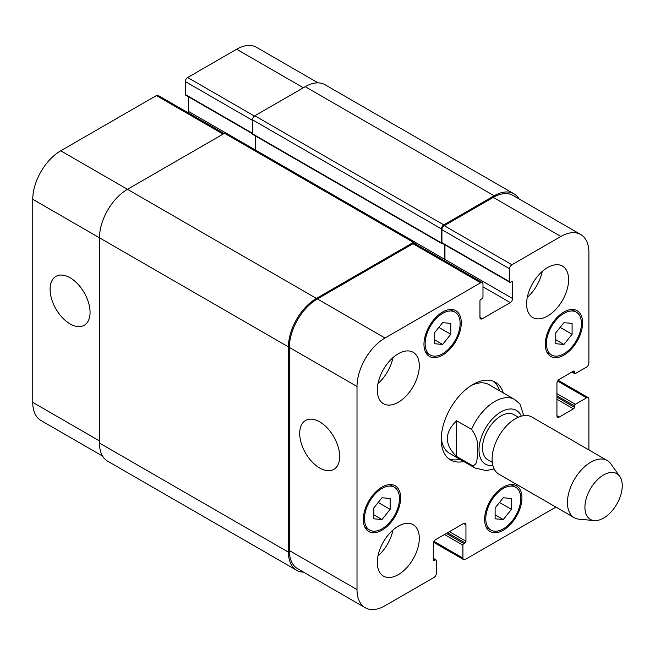 <?xml version="1.0" encoding="UTF-8"?>
<svg xmlns="http://www.w3.org/2000/svg" width="655" height="655" viewBox="0 0 655 655"><rect width="100%" height="100%" fill="white"/><g stroke="black" fill="none" stroke-linecap="round" stroke-linejoin="round"><path stroke-width="0.98" d="M456.617 420.747L471.551 429.369C476.603 436.124 478.568 443.214 477.454 450.64C477.167 456.568 478.003 466.966 471.551 465.099L456.617 456.478L456.617 420.747C444.286 432.66 444.286 444.573 456.617 456.478M523.787 415.663L519.947 403.971L514.674 399.476A39.587 22.86 120 0 0 471.551 429.369M499.568 390.757A44.867 25.905 120 0 0 493.436 381.308M448.732 458.746A44.867 25.905 120 0 0 459.982 459.327M514.674 399.476L489.015 384.665A39.587 22.86 120 0 0 471.027 385.648M441.282 437.163A39.587 22.86 120 0 0 449.42 453.235L475.088 468.047L486.313 470.617L494.132 468.915M463.715 461.488A44.867 25.905 -60 0 1 450.517 459.957A44.867 25.905 -60 0 1 450.517 408.155A44.867 25.905 -60 0 1 495.385 382.25A44.867 25.905 -60 0 1 503.302 392.918M518.351 417.227L513.978 414.697A26.061 15.049 120 0 0 487.909 429.745A26.061 15.049 120 0 0 487.909 459.835L492.29 462.365M619.736 476.398L610.951 463.969A32.987 19.044 120 0 0 607.267 460.555L531.934 417.063A32.987 19.044 120 0 0 498.938 436.107A32.987 19.044 120 0 0 498.938 474.204L574.271 517.696A32.987 19.044 120 0 0 579.077 519.186L594.232 520.578A26.396 15.237 120 0 0 612.908 509.819A26.396 15.237 120 0 0 622.25 485.756A26.396 15.237 120 0 0 619.736 476.398A26.396 15.237 120 0 0 590.392 488.908A26.396 15.237 120 0 0 594.232 520.578M607.267 460.555A32.987 19.044 120 0 0 574.271 479.599A32.987 19.044 120 0 0 574.271 517.696M319.689 468.014A28.263 16.318 60 0 1 301.226 443.116A28.263 16.318 60 0 1 305.558 420.469A28.263 16.318 60 0 1 333.813 436.787A28.263 16.318 60 0 1 333.813 469.414A28.263 16.318 60 0 1 319.689 468.014M70.077 323.906A28.263 16.318 60 0 1 51.614 299.007A28.263 16.318 60 0 1 55.945 276.361A28.263 16.318 60 0 1 84.208 292.67A28.263 16.318 60 0 1 84.208 325.306A28.263 16.318 60 0 1 70.077 323.906M102.598 456.101L40.946 420.51A39.587 22.86 -60 0 1 32.75 402.383L32.75 199.284A39.587 22.86 -60 0 1 60.743 150.797L156.389 95.573A3.3 1.908 -60 0 1 158.035 95.409L224.076 133.538M188.075 112.75A3.3 1.908 120 0 0 188.345 111.334L188.345 96.694M252.502 133.735L185.586 95.098A1.318 0.761 -60 0 1 185.316 94.5L185.316 81.564A3.3 1.908 -60 0 1 187.649 77.527L236.635 49.24A39.587 22.86 -60 0 1 256.433 47.283L318.076 82.874M434.462 332.83L442.624 322.669L450.787 323.398L450.787 334.287L442.624 344.448L434.462 343.719L434.462 332.83M442.624 344.448L434.462 339.732M450.787 334.287L438.834 327.385M555.767 332.83L563.93 322.678L572.093 323.406L572.093 334.287L563.93 344.448L555.767 343.719L555.767 332.83M563.93 344.448L555.767 339.732M572.093 334.287L560.14 327.385M495.115 507.92L503.277 497.767L511.44 498.496L511.44 509.377L503.277 519.538L495.115 518.809L495.115 507.92M503.277 519.538L495.115 514.822M511.44 509.377L499.487 502.475M373.808 507.92L381.971 497.759L390.134 498.496L390.134 509.377L381.971 519.538L373.808 518.809L373.808 507.92M381.971 519.538L373.808 514.822M390.134 509.377L378.181 502.475M485.781 518.752A24.743 14.287 120 0 0 490.906 530.075A24.743 14.287 120 0 0 515.649 515.796A24.743 14.287 120 0 0 515.649 487.222A24.743 14.287 120 0 0 496.58 493.854A24.743 14.287 120 0 0 485.781 518.752M484.618 519.423A26.396 15.237 -60 0 1 496.138 492.863A26.396 15.237 -60 0 1 516.476 485.797A26.396 15.237 -60 0 1 516.476 516.271A26.396 15.237 -60 0 1 490.079 531.508A26.396 15.237 -60 0 1 484.618 519.423M546.434 343.662A24.743 14.287 120 0 0 551.559 354.985A24.743 14.287 120 0 0 576.302 340.706A24.743 14.287 120 0 0 576.302 312.132A24.743 14.287 120 0 0 557.233 318.764A24.743 14.287 120 0 0 546.434 343.662M545.271 344.334A26.396 15.237 -60 0 1 556.791 317.773A26.396 15.237 -60 0 1 577.129 310.707A26.396 15.237 -60 0 1 577.129 341.181A26.396 15.237 -60 0 1 550.732 356.418A26.396 15.237 -60 0 1 545.271 344.334M425.128 343.662A24.743 14.287 120 0 0 430.253 354.985A24.743 14.287 120 0 0 454.996 340.698A24.743 14.287 120 0 0 454.996 312.132A24.743 14.287 120 0 0 435.927 318.764A24.743 14.287 120 0 0 425.128 343.662M423.965 344.334A26.396 15.237 -60 0 1 435.485 317.773A26.396 15.237 -60 0 1 455.823 310.699A26.396 15.237 -60 0 1 455.823 341.181A26.396 15.237 -60 0 1 429.426 356.418A26.396 15.237 -60 0 1 423.965 344.334M364.475 518.752A24.743 14.287 120 0 0 369.6 530.075A24.743 14.287 120 0 0 394.343 515.796A24.743 14.287 120 0 0 394.343 487.222A24.743 14.287 120 0 0 375.274 493.854A24.743 14.287 120 0 0 364.475 518.752M363.312 519.423A26.396 15.237 -60 0 1 374.832 492.863A26.396 15.237 -60 0 1 395.17 485.789A26.396 15.237 -60 0 1 395.17 516.271A26.396 15.237 -60 0 1 368.773 531.508A26.396 15.237 -60 0 1 363.312 519.423M555.899 507.093L465.255 559.427A3.3 1.908 -60 0 1 463.601 559.591A3.3 1.908 -60 0 1 462.921 558.076L462.921 545.148A1.318 0.761 -60 0 1 463.855 543.535L465.017 542.864A1.318 0.761 120 0 0 465.951 541.243L465.951 524.811A3.3 1.908 120 0 0 465.271 523.304A3.3 1.908 120 0 0 463.617 523.468L435.624 539.63A3.3 1.908 120 0 0 433.291 543.666L433.291 560.099A1.318 0.761 120 0 0 433.569 560.705A1.318 0.761 120 0 0 434.224 560.639L435.395 559.968A1.318 0.761 -60 0 1 436.05 559.902A1.318 0.761 -60 0 1 436.328 560.5L436.328 573.436A3.3 1.908 -60 0 1 433.995 577.473L385.001 605.76A39.587 22.86 -60 0 1 365.212 607.717A39.587 22.86 -60 0 1 357.008 589.598L357.008 386.491A39.587 22.86 -60 0 1 385.001 338.005L480.647 282.78A3.3 1.908 -60 0 1 482.301 282.616A3.3 1.908 -60 0 1 482.981 284.131L482.981 297.059A1.318 0.761 -60 0 1 482.047 298.68L480.885 299.351A1.318 0.761 120 0 0 479.951 300.964L479.951 317.397A3.3 1.908 120 0 0 480.631 318.911A3.3 1.908 120 0 0 482.285 318.748L510.278 302.585A3.3 1.908 120 0 0 512.611 298.541L512.611 282.108A1.318 0.761 120 0 0 512.333 281.503A1.318 0.761 120 0 0 511.678 281.568L510.507 282.248A1.318 0.761 -60 0 1 509.852 282.313A1.318 0.761 -60 0 1 509.574 281.707L509.574 268.779A3.3 1.908 -60 0 1 511.907 264.735L560.901 236.455A39.587 22.86 -60 0 1 580.69 234.49A39.587 22.86 -60 0 1 588.894 252.617L588.894 363.058A3.3 1.908 -60 0 1 586.561 367.095L575.36 373.563A1.318 0.761 -60 0 1 574.697 373.628A1.318 0.761 -60 0 1 574.427 373.023L574.427 371.68A1.318 0.761 120 0 0 574.157 371.074A1.318 0.761 120 0 0 573.493 371.139L559.264 379.351A3.3 1.908 120 0 0 556.93 383.396L556.93 415.72A3.3 1.908 120 0 0 557.618 417.227A3.3 1.908 120 0 0 559.264 417.063L573.493 408.851A1.318 0.761 120 0 0 574.427 407.23L574.427 405.887A1.318 0.761 -60 0 1 575.36 404.266L586.561 397.806A3.3 1.908 -60 0 1 588.206 397.642A3.3 1.908 -60 0 1 588.894 399.149L588.894 449.944M526.604 303.928A29.688 17.145 -60 0 1 539.564 274.052A29.688 17.145 -60 0 1 562.448 266.094A29.688 17.145 -60 0 1 562.448 300.383A29.688 17.145 -60 0 1 532.752 317.519A29.688 17.145 -60 0 1 526.604 303.928M377.305 390.126A29.688 17.145 -60 0 1 390.265 360.242A29.688 17.145 -60 0 1 413.149 352.292A29.688 17.145 -60 0 1 413.149 386.573A29.688 17.145 -60 0 1 383.453 403.717A29.688 17.145 -60 0 1 377.305 390.126M377.305 562.522A29.688 17.145 -60 0 1 390.265 532.646A29.688 17.145 -60 0 1 413.149 524.688A29.688 17.145 -60 0 1 413.149 558.977A29.688 17.145 -60 0 1 383.453 576.113A29.688 17.145 -60 0 1 377.305 562.522M527.3 297.337A29.688 17.145 120 0 0 542.242 271.465M378 383.535A29.688 17.145 120 0 0 392.943 357.663M378 555.931A29.688 17.145 120 0 0 392.943 530.059M255.532 136.019L255.532 150.085M415.114 242.211L226.155 133.121A3.3 1.908 120 0 0 224.509 133.284L127.463 189.311A39.587 22.86 120 0 0 99.47 237.798L99.47 443.058A39.587 22.86 120 0 0 107.666 461.185L296.625 570.276A39.587 22.86 -60 0 1 288.429 552.157L288.429 346.896A39.587 22.86 -60 0 1 316.422 298.41L413.461 242.375A3.3 1.908 -60 0 1 415.114 242.211A3.3 1.908 -60 0 1 415.794 243.726L415.794 244.225M513.97 193.814L325.019 84.724A39.587 22.86 120 0 0 305.222 86.681L254.836 115.779A3.3 1.908 120 0 0 252.502 119.816L252.502 133.825A1.318 0.761 120 0 0 252.773 134.431L441.732 243.521A1.318 0.761 -60 0 1 441.454 242.915L441.454 228.906A3.3 1.908 -60 0 1 443.787 224.87L494.181 195.779A39.587 22.86 -60 0 1 513.97 193.814A39.587 22.86 -60 0 1 519.047 198.899M365.212 607.717L297.558 568.663A39.587 22.86 -60 0 1 289.363 550.536L289.363 347.428A39.587 22.86 -60 0 1 317.356 298.942L412.994 243.726A3.3 1.908 -60 0 1 414.648 243.562L482.301 282.616M444.688 260.903A3.3 1.908 120 0 0 444.958 259.486L444.958 244.847M509.852 282.313L442.199 243.251A1.318 0.761 -60 0 1 441.92 242.645L441.92 229.717A3.3 1.908 -60 0 1 444.254 225.68L493.248 197.392A39.587 22.86 -60 0 1 513.037 195.436L580.69 234.49M303.568 572.126A39.587 22.86 -60 0 1 296.625 570.276M444.221 260.633A3.3 1.908 120 0 0 444.491 259.216L444.491 244.577M442.469 243.406L442.387 243.455A1.318 0.761 -60 0 1 441.732 243.521M521.331 416.171A31.014 17.906 120 0 0 503.228 410.767A31.014 17.906 120 0 0 482.669 433.823A31.014 17.906 120 0 0 492.863 465.468M471.551 465.099A39.587 22.86 120 0 0 475.088 468.047M223.109 134.095L156.389 95.573M225.901 133.014L188.345 111.334M252.502 133.284L185.316 94.5M252.502 120.356L185.316 81.564M254.402 116.066L187.649 77.527M303.355 87.762L236.635 49.24M99.47 440.905L32.75 402.383M288.429 346.896L32.75 199.284M316.422 298.41L60.743 150.797M412.994 243.726L480.647 282.78M479.951 317.397L482.285 318.748M482.981 286.825L510.278 302.585M444.958 259.486L512.611 298.541M511.678 281.568L512.611 282.108M441.92 242.645L509.574 281.707M441.92 229.717L509.574 268.779M444.254 225.68L511.907 264.735M493.248 197.392L560.901 236.455M572.331 371.811L574.427 373.023M573.493 371.139L574.427 371.68M556.93 415.72L559.264 417.063M556.93 399.288L573.493 408.851M556.93 397.135L574.427 407.23M556.93 393.63L575.36 404.266M556.93 395.784L574.427 405.887M557.618 381.095L586.561 397.806M433.978 541.366L462.921 558.076M444.491 534.513L462.921 545.148M446.358 533.432L463.855 543.535M447.521 532.761L465.017 542.864M449.387 531.68L465.951 541.243M463.617 523.468L465.951 524.811M433.291 560.099L434.224 560.639M433.291 558.756L435.395 559.968M289.363 550.536L357.008 589.598M289.363 347.428L357.008 386.491M317.356 298.942L385.001 338.005M224.509 133.284L413.461 242.375M415.327 242.383L444.491 259.216M252.502 133.825L441.454 242.915M252.502 119.816L441.454 228.906M254.836 115.779L443.787 224.87M305.222 86.681L494.181 195.779M99.47 443.058L288.429 552.157M515.649 487.222L511.056 484.569M490.906 530.075L486.313 527.431M576.302 312.132L571.709 309.479M551.559 354.985L546.966 352.341M454.996 312.132L450.403 309.479M430.253 354.985L425.66 352.333M394.343 487.222L389.75 484.569M369.6 530.075L365.007 527.431M571.938 372.032L574.697 373.628M558.166 380.301L588.206 397.642M433.569 542.25L463.601 559.591M433.291 558.306L436.05 559.902"/></g></svg>
